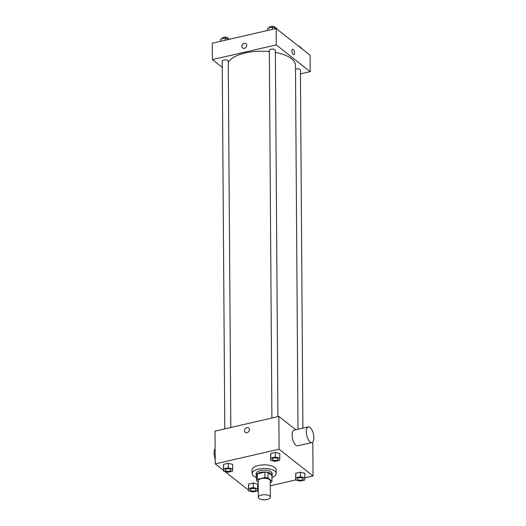 <?xml version="1.0" encoding="UTF-8"?>
<svg xmlns="http://www.w3.org/2000/svg" width="526" height="526" viewBox="0 0 526 526"><rect width="100%" height="100%" fill="white"/><g stroke="black" fill="none" stroke-linecap="round" stroke-linejoin="round"><path stroke-width="0.79" d="M259.009 498.464A6.029 2.545 -0.4 0 1 258.305 497.287A6.029 2.545 -0.4 0 1 264.315 494.703A6.029 2.545 -0.4 0 1 270.357 497.202A6.029 2.545 -0.4 0 1 265.794 499.7A6.029 2.545 -0.4 0 1 259.009 498.464M258.305 497.287L258.187 480.895A6.029 2.545 -0.4 0 1 264.197 478.312A6.029 2.545 -0.4 0 1 270.239 480.81L270.357 497.202M270.252 482.579L271.015 482.408A7.778 3.281 -0.4 0 0 271.962 481.086L267.997 477.963A7.778 3.281 -0.4 0 0 264.88 477.582L257.418 479.298A7.778 3.281 -0.4 0 0 256.464 480.613L258.194 481.98M264.88 477.582L264.848 472.118L257.378 473.834L257.418 479.298M257.378 473.834A7.778 3.281 -0.4 0 0 256.432 475.149L256.464 480.613M264.848 472.118A7.778 3.281 -0.4 0 1 267.958 472.499L267.997 477.963M271.962 481.086L271.929 475.622L267.958 472.499M271.929 476.234A8.035 3.393 179.6 0 0 272.212 475.333A8.035 3.393 179.6 0 0 260.403 472.42A8.035 3.393 179.6 0 0 256.142 475.445A8.035 3.393 179.6 0 0 256.438 476.339M256.142 475.445L256.129 473.624A8.035 3.393 -0.4 0 1 260.39 470.599A8.035 3.393 -0.4 0 1 272.198 473.512L272.212 475.333M256.445 477.516A12.052 5.082 -0.4 0 1 253.525 476.017A12.052 5.082 -0.4 0 1 252.112 473.65A12.052 5.082 -0.4 0 1 264.131 468.482A12.052 5.082 -0.4 0 1 276.216 473.485A12.052 5.082 -0.4 0 1 271.935 477.411M252.112 473.65L252.085 470.007A12.052 5.082 -0.4 0 1 264.105 464.839A12.052 5.082 -0.4 0 1 276.189 469.843L276.216 473.485M279.806 458.133L279.773 453.583L275.348 452.439L270.739 453.504L270.594 460.257L275.019 461.394L279.628 460.335L279.806 458.133L275.381 456.995L270.772 458.054L270.594 460.257M304.856 477.864L304.824 473.308L300.399 472.17L295.79 473.229L295.638 479.982L300.063 481.126L304.672 480.067L304.856 477.864L300.431 476.72L295.822 477.779L295.638 479.982M304.856 477.832L313.036 475.951L279.089 449.211L215.239 463.899L223.484 470.389M224.806 471.434L248.528 490.12M257.753 488.667L258.24 488.555M270.279 485.787L295.638 479.955M232.702 468.975L232.67 464.419L228.245 463.281L223.635 464.34L223.484 471.092L227.909 472.236L232.518 471.171L232.702 468.975L228.277 467.831L223.668 468.89L223.484 471.092M257.753 488.7L257.72 484.15L253.295 483.006L248.686 484.065L248.535 490.817L252.96 491.961L257.569 490.903L257.753 488.7L253.322 487.556L248.719 488.621L248.535 490.817M295.796 429.768L278.859 416.428L215.009 431.116L215.239 463.899M278.859 416.428L279.089 449.211M245.274 432.319A2.761 2.216 128.2 0 1 244.544 430.709A2.761 2.216 128.2 0 1 246.03 428.052A2.761 2.216 128.2 0 1 248.686 427.98A2.761 2.216 128.2 0 1 248.719 431.517A2.761 2.216 128.2 0 1 245.267 432.319A2.761 2.216 128.2 0 1 244.544 430.709A2.761 2.216 128.2 0 1 246.03 428.052A2.761 2.216 128.2 0 1 248.686 427.98M313.036 475.951L312.812 443.168L311.997 442.53M311.879 442.563L297.69 445.824A8.035 3.399 -103 0 1 295.941 445.279A8.035 3.399 -103 0 1 292.239 436.856A8.035 3.399 -103 0 1 294.087 430.163L308.275 426.902A8.035 3.399 -103 0 1 313.391 433.97A8.035 3.399 -103 0 1 311.879 442.563A8.035 3.399 -103 0 1 310.13 442.018A8.035 3.399 -103 0 1 306.428 433.595A8.035 3.399 -103 0 1 308.275 426.902M215.134 448.717A8.035 3.399 77 0 0 215.206 458.948M228.258 62.193A34.151 14.406 -0.4 0 1 269.338 51.568M275.374 52.409A34.151 14.406 -0.4 0 1 295.461 65.382L298.005 429.262M271.896 418.032L269.332 50.358A3.011 1.269 -0.4 0 1 272.337 49.063A3.011 1.269 -0.4 0 1 275.361 50.312L277.912 416.645M224.793 428.868L222.228 61.194A3.011 1.269 -0.4 0 1 225.233 59.905A3.011 1.269 -0.4 0 1 228.251 61.154L230.809 427.48M295.487 69.09A3.011 1.269 -0.4 0 1 298.683 68.906A3.011 1.269 -0.4 0 1 300.405 70.043L302.904 428.138M300.431 73.896L310.215 71.641L276.262 44.907L212.419 59.596L222.268 67.354M310.215 71.641L310.103 55.256L276.15 28.516L276.262 44.907M276.15 28.516L212.3 43.204L212.419 59.596M241.855 46.433A2.761 2.216 128.2 0 1 243.347 43.776A2.761 2.216 128.2 0 1 246.004 43.704A2.761 2.216 128.2 0 1 246.036 47.248A2.761 2.216 128.2 0 1 242.585 48.044A2.761 2.216 128.2 0 1 241.855 46.433M293.212 54.402A2.761 1.17 -103 0 1 291.943 51.509A2.761 1.17 -103 0 1 292.574 49.207A2.761 1.17 -103 0 1 294.336 51.64A2.761 1.17 -103 0 1 293.817 54.592A2.761 1.17 -103 0 1 293.212 54.402M292.574 49.207A2.761 1.17 -103 0 1 294.336 51.64A2.761 1.17 -103 0 1 293.81 54.592M242.591 48.044A2.761 2.216 128.2 0 1 241.861 46.439A2.761 2.216 128.2 0 1 243.347 43.776A2.761 2.216 128.2 0 1 246.004 43.704M301.858 48.76L301.852 48.063L300.537 47.721M298.538 46.143A3.011 1.269 -0.4 0 1 300.247 47.281L300.247 47.491M229.704 39.2L225.273 38.03L220.67 39.088L220.486 41.317M225.273 38.03L225.292 40.213M220.67 39.088L220.683 41.271M222.071 38.766L222.071 38.431A3.011 1.269 -0.4 0 1 225.069 37.136A3.011 1.269 -0.4 0 1 228.093 38.385L228.093 38.753M276.814 29.035L276.808 28.332L272.383 27.194L267.773 28.253L267.589 30.482M272.383 27.194L272.396 29.377M267.773 28.253L267.787 30.436M269.174 27.931L269.174 27.595A3.011 1.269 -0.4 0 1 272.179 26.3A3.011 1.269 -0.4 0 1 275.197 27.549L275.203 27.917M250.133 489.778L250.133 489.798A3.011 1.269 -0.4 0 1 250.133 489.778A3.011 1.269 -0.4 0 1 253.131 488.49A3.011 1.269 -0.4 0 1 256.155 489.739A3.011 1.269 -0.4 0 1 256.155 489.745A3.011 1.269 -0.4 0 1 253.874 491.001A3.011 1.269 -0.4 0 1 250.481 490.39A3.011 1.269 -0.4 0 1 250.133 489.798A3.011 1.269 -0.4 0 1 253.131 488.503A3.011 1.269 -0.4 0 1 256.155 489.752L256.155 489.752M257.72 484.15L253.295 483.006L253.322 487.556M253.295 483.006L248.686 484.065L248.719 488.621M248.686 484.065L248.502 486.267M297.236 478.943L297.236 478.956A3.011 1.269 -0.4 0 1 297.236 478.943A3.011 1.269 -0.4 0 1 300.241 477.654A3.011 1.269 -0.4 0 1 303.259 478.903A3.011 1.269 -0.4 0 1 303.259 478.91A3.011 1.269 -0.4 0 1 300.984 480.166A3.011 1.269 -0.4 0 1 297.584 479.548A3.011 1.269 -0.4 0 1 297.236 478.956A3.011 1.269 -0.4 0 1 300.241 477.667A3.011 1.269 -0.4 0 1 303.259 478.916L303.259 478.903M304.824 473.308L300.399 472.17L300.431 476.72M300.399 472.17L295.79 473.229L295.822 477.779M295.79 473.229L295.605 475.432M225.082 470.066L225.082 470.053A3.011 1.269 -0.4 0 1 225.082 470.053A3.011 1.269 -0.4 0 1 228.087 468.758A3.011 1.269 -0.4 0 1 231.105 470.014A3.011 1.269 -0.4 0 1 231.105 470.02A3.011 1.269 -0.4 0 1 228.83 471.276A3.011 1.269 -0.4 0 1 225.437 470.658A3.011 1.269 -0.4 0 1 225.082 470.066A3.011 1.269 -0.4 0 1 228.087 468.778A3.011 1.269 -0.4 0 1 231.105 470.027L231.105 470.027M232.67 464.419L228.245 463.281L228.277 467.831M228.245 463.281L223.635 464.34L223.668 468.89M223.635 464.34L223.458 466.542M272.185 459.218L272.185 459.231A3.011 1.269 -0.4 0 1 272.185 459.218A3.011 1.269 -0.4 0 1 275.19 457.922A3.011 1.269 -0.4 0 1 278.215 459.172A3.011 1.269 -0.4 0 1 278.215 459.178L278.215 459.191A3.011 1.269 -0.4 0 1 275.933 460.441A3.011 1.269 -0.4 0 1 272.54 459.823A3.011 1.269 -0.4 0 1 272.185 459.231A3.011 1.269 -0.4 0 1 275.19 457.936A3.011 1.269 -0.4 0 1 278.215 459.191M279.773 453.583L275.348 452.439L275.381 456.995M275.348 452.439L270.739 453.504L270.772 458.054M270.739 453.504L270.561 455.7"/></g></svg>
